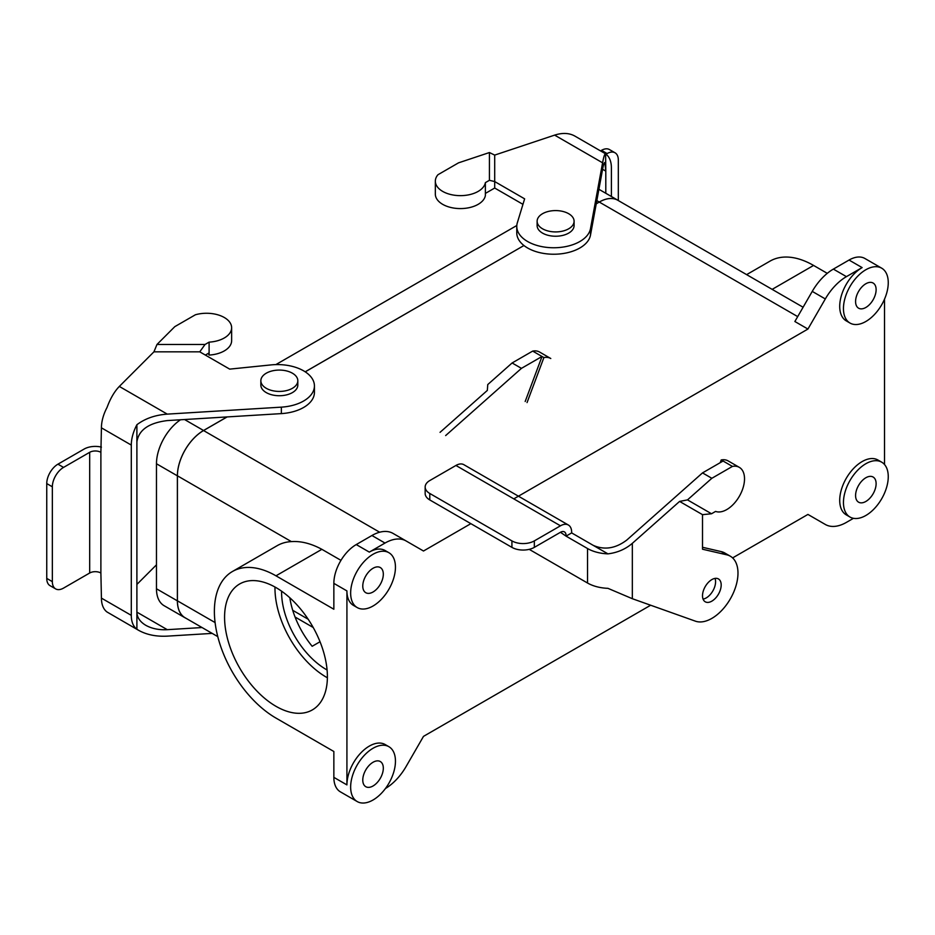 <?xml version="1.0" encoding="UTF-8"?>
<svg xmlns="http://www.w3.org/2000/svg" width="935" height="935" viewBox="0 0 935 935"><rect width="100%" height="100%" fill="white"/><g stroke="black" fill="none" stroke-linecap="round" stroke-linejoin="round"><path stroke-width="1.4" d="M423.497 551.007L470.866 523.658L423.497 551.007L406.117 540.968L423.497 551.007M513.794 498.869L807.933 329.05L825.313 298.943A42.239 24.392 -60 0 1 846.432 276.643L862.117 267.597A31.673 18.291 -60 0 0 841.418 295.507A31.673 18.291 -60 0 0 846.28 320.892A31.673 18.291 -60 0 1 841.418 295.507A31.673 18.291 -60 0 1 862.117 267.597L846.432 276.643A42.239 24.392 -60 0 0 825.313 298.943L807.933 329.05L794.867 321.511L812.246 291.393A42.239 24.392 -60 0 1 833.365 269.105L849.05 260.047A31.673 18.291 -60 0 1 864.887 258.481A31.673 18.291 -60 0 0 849.05 260.047L862.117 267.597L849.05 260.047L833.365 269.105L846.432 276.643L833.365 269.105A42.239 24.392 -60 0 0 812.246 291.393L825.313 298.943L812.246 291.393L794.867 321.511L807.933 329.05L513.794 498.869M203.549 430.544L227.135 416.928L203.549 430.544A36.956 21.341 -60 0 0 177.416 475.81A36.956 21.341 -60 0 1 203.549 430.544L379.668 532.225L203.549 430.544M305.231 371.838L523.951 245.519L305.196 371.814M596.238 203.83L599.288 202.065A36.956 21.341 -60 0 1 617.766 200.242L803.107 307.241L617.766 200.242A36.956 21.341 -60 0 0 599.288 202.065L596.238 203.83M275.872 364.603L516.81 225.499L275.872 364.603M164.139 605.716A37.014 21.365 -60 0 1 156.472 588.781L156.472 463.76A37.014 21.365 -60 0 1 180.49 419.78A37.014 21.365 -60 0 0 156.472 463.76L156.472 588.781A37.014 21.365 -60 0 0 164.139 605.716L185.048 617.79A37.014 21.365 -60 0 1 177.381 600.843L177.381 475.833A37.014 21.365 -60 0 1 203.549 430.497L227.053 416.928L203.549 430.497L184.557 419.534L203.549 430.497A37.014 21.365 -60 0 0 177.381 475.833L156.472 463.76L177.381 475.833L177.381 600.843L156.472 588.781L177.381 600.843A37.014 21.365 -60 0 0 185.048 617.79A37.014 21.365 -60 0 0 186.065 618.315A37.014 21.365 -60 0 1 185.048 617.79L164.139 605.716M596.25 203.783L599.288 202.03A37.014 21.365 -60 0 1 617.79 200.195A37.014 21.365 -60 0 1 618.76 200.815A37.014 21.365 -60 0 0 617.79 200.195A37.014 21.365 -60 0 0 599.288 202.03L596.834 200.604L599.288 202.03L596.25 203.783M275.977 706.311A72.708 41.97 60 0 1 228.491 642.251A72.708 41.97 60 0 1 239.629 583.989A72.708 41.97 60 0 1 312.337 625.959A72.708 41.97 60 0 1 312.337 709.91A72.708 41.97 60 0 1 275.977 706.311A72.708 41.97 60 0 1 228.491 642.251A72.708 41.97 60 0 1 239.629 583.989A72.708 41.97 60 0 1 312.337 625.959A72.708 41.97 60 0 1 312.337 709.91A72.708 41.97 60 0 1 275.977 706.311M327.086 669.986A63.358 36.582 60 0 1 304.693 650.596A63.358 36.582 60 0 1 281.587 591.177A63.358 36.582 60 0 0 304.693 650.596A63.358 36.582 60 0 0 327.086 669.986M326.385 677.209A72.708 41.97 -120 0 0 327.379 677.781A72.708 41.97 -120 0 1 326.385 677.209A72.708 41.97 -120 0 1 274.983 587.028A72.708 41.97 -120 0 0 326.385 677.209M320.015 641.749L312.161 646.284A63.358 36.582 -120 0 1 289.838 597.781A63.358 36.582 -120 0 0 312.161 646.284L320.015 641.749M275.977 718.08A87.119 50.291 60 0 1 219.07 641.317A87.119 50.291 60 0 1 232.429 571.507A87.119 50.291 60 0 1 275.977 575.82L333.853 609.234L333.853 583.37A31.673 18.291 -60 0 1 356.247 544.567L371.931 535.51A42.239 24.392 -60 0 1 393.051 533.417L406.117 540.968A42.239 24.392 -60 0 0 384.998 543.06A42.239 24.392 -60 0 1 406.117 540.968L393.051 533.417A42.239 24.392 -60 0 0 371.931 535.51L384.998 543.06L369.313 552.106A31.673 18.291 -60 0 1 385.15 550.54A31.673 18.291 -60 0 0 369.313 552.106L384.998 543.06L371.931 535.51L356.247 544.567L369.313 552.106L356.247 544.567A31.673 18.291 -60 0 0 333.853 583.37L346.92 590.908L346.92 784.897A31.673 18.291 -60 0 1 369.313 746.107A31.673 18.291 -60 0 1 385.15 744.529A31.673 18.291 -60 0 0 369.313 746.107A31.673 18.291 -60 0 0 346.92 784.897L346.92 590.908A31.673 18.291 -60 0 0 353.477 605.413A31.673 18.291 -60 0 1 346.92 590.908L333.853 583.37L333.853 609.234L275.977 575.82A87.119 50.291 60 0 0 232.429 571.507L277.227 545.643A87.119 50.291 -120 0 1 291.381 541.61C300.965 540.944 311.133 543.515 321.874 549.324L275.977 575.82L321.874 549.324L340.959 560.346L321.874 549.324C311.133 543.515 300.965 540.944 291.381 541.61A87.119 50.291 -120 0 0 277.227 545.643L232.429 571.507A87.119 50.291 60 0 0 219.07 641.317A87.119 50.291 60 0 0 275.977 718.08L333.853 751.495L275.977 718.08M813.579 265.435A87.119 50.291 -120 0 0 770.031 261.122L746.621 274.633L770.031 261.122A87.119 50.291 -120 0 1 813.579 265.435L827.276 273.347L813.579 265.435L772.146 289.371L813.579 265.435M807.933 514.425L732.619 557.903L807.933 514.425L825.313 524.465L807.933 514.425M650.655 605.226L423.497 736.371L406.117 766.49A42.239 24.392 -60 0 1 385.43 788.521A42.239 24.392 -60 0 0 406.117 766.49L423.497 736.371L650.655 605.226M185.072 617.743A36.956 21.341 -60 0 1 177.416 600.831L177.416 475.81L177.416 600.831A36.956 21.341 -60 0 0 185.072 617.743L217.773 636.618L185.072 617.743M373.053 554.268A31.673 18.291 -60 0 1 388.89 552.702A31.673 18.291 -60 0 1 388.89 589.272A31.673 18.291 -60 0 1 357.205 607.563A31.673 18.291 -60 0 1 352.355 582.178A31.673 18.291 -60 0 1 373.053 554.268A31.673 18.291 -60 0 1 388.89 552.702A31.673 18.291 -60 0 1 388.89 589.272A31.673 18.291 -60 0 1 357.205 607.563A31.673 18.291 -60 0 1 352.355 582.178A31.673 18.291 -60 0 1 373.053 554.268M373.053 591.984A14.516 8.38 -60 0 1 365.784 592.708A14.516 8.38 -60 0 1 365.784 575.937A14.516 8.38 -60 0 1 380.311 567.557A14.516 8.38 -60 0 1 382.532 579.197A14.516 8.38 -60 0 1 373.053 591.984A14.516 8.38 -60 0 1 365.784 592.708A14.516 8.38 -60 0 1 365.784 575.937A14.516 8.38 -60 0 1 380.311 567.557A14.516 8.38 -60 0 1 382.532 579.197A14.516 8.38 -60 0 1 373.053 591.984M292.41 373.205A18.478 10.671 180 0 1 297.821 380.755A18.478 10.671 180 0 1 279.343 391.426A18.478 10.671 180 0 1 260.853 380.755A18.478 10.671 180 0 1 272.26 370.891A18.478 10.671 180 0 1 292.41 373.205A18.478 10.671 180 0 1 297.821 380.755A18.478 10.671 180 0 1 279.343 391.426A18.478 10.671 180 0 1 260.853 380.755A18.478 10.671 180 0 1 272.26 370.891A18.478 10.671 180 0 1 292.41 373.205M865.845 501.464A14.516 8.38 -60 0 1 858.587 502.177A14.516 8.38 -60 0 1 858.587 485.417A14.516 8.38 -60 0 1 873.115 477.037A14.516 8.38 -60 0 1 875.335 488.666A14.516 8.38 -60 0 1 865.845 501.464A14.516 8.38 -60 0 1 858.587 502.177A14.516 8.38 -60 0 1 858.587 485.417A14.516 8.38 -60 0 1 873.115 477.037A14.516 8.38 -60 0 1 875.335 488.666A14.516 8.38 -60 0 1 865.845 501.464M865.845 307.475A14.516 8.38 -60 0 1 858.587 308.188A14.516 8.38 -60 0 1 858.587 291.428A14.516 8.38 -60 0 1 873.115 283.036A14.516 8.38 -60 0 1 875.335 294.677A14.516 8.38 -60 0 1 865.845 307.475A14.516 8.38 -60 0 1 858.587 308.188A14.516 8.38 -60 0 1 858.587 291.428A14.516 8.38 -60 0 1 873.115 283.036A14.516 8.38 -60 0 1 875.335 294.677A14.516 8.38 -60 0 1 865.845 307.475M373.053 785.973A14.516 8.38 -60 0 1 365.784 786.697A14.516 8.38 -60 0 1 365.784 769.926A14.516 8.38 -60 0 1 380.311 761.546A14.516 8.38 -60 0 1 382.532 773.187A14.516 8.38 -60 0 1 373.053 785.973A14.516 8.38 -60 0 1 365.784 786.697A14.516 8.38 -60 0 1 365.784 769.926A14.516 8.38 -60 0 1 380.311 761.546A14.516 8.38 -60 0 1 382.532 773.187A14.516 8.38 -60 0 1 373.053 785.973M884.522 299.13L884.522 464.531L884.522 299.13M333.853 777.359L333.853 751.495L333.853 777.359L346.92 784.897L333.853 777.359A31.673 18.291 -60 0 0 340.41 791.863A31.673 18.291 -60 0 1 333.853 777.359M373.053 748.257A31.673 18.291 -60 0 1 388.89 746.691A31.673 18.291 -60 0 1 388.89 783.273A31.673 18.291 -60 0 1 357.205 801.552A31.673 18.291 -60 0 1 352.355 776.167A31.673 18.291 -60 0 1 373.053 748.257A31.673 18.291 -60 0 1 388.89 746.691A31.673 18.291 -60 0 1 388.89 783.273A31.673 18.291 -60 0 1 357.205 801.552A31.673 18.291 -60 0 1 352.355 776.167A31.673 18.291 -60 0 1 373.053 748.257M846.432 522.373A42.239 24.392 -60 0 1 825.313 524.465L812.246 516.915L825.313 524.465A42.239 24.392 -60 0 0 846.432 522.373L853.468 518.306L846.432 522.373M846.28 514.881A31.673 18.291 -60 0 1 841.418 489.496A31.673 18.291 -60 0 1 862.117 461.586A31.673 18.291 -60 0 1 877.953 460.02A31.673 18.291 -60 0 0 862.117 461.586A31.673 18.291 -60 0 0 841.418 489.496A31.673 18.291 -60 0 0 846.28 514.881L850.008 517.043A31.673 18.291 -60 0 1 845.158 491.658A31.673 18.291 -60 0 1 865.845 463.737A31.673 18.291 -60 0 1 881.693 462.171A31.673 18.291 -60 0 1 881.693 498.752A31.673 18.291 -60 0 1 850.008 517.043A31.673 18.291 -60 0 1 845.158 491.658A31.673 18.291 -60 0 1 865.845 463.737A31.673 18.291 -60 0 1 881.693 462.171A31.673 18.291 -60 0 1 881.693 498.752A31.673 18.291 -60 0 1 850.008 517.043L846.28 514.881M812.316 516.95A42.239 24.392 -60 0 1 812.246 516.915L825.313 524.465L812.246 516.915A42.239 24.392 -60 0 0 812.316 516.95M865.845 269.748A31.673 18.291 -60 0 1 881.693 268.181A31.673 18.291 -60 0 1 881.693 304.763A31.673 18.291 -60 0 1 850.008 323.054A31.673 18.291 -60 0 1 845.158 297.669A31.673 18.291 -60 0 1 865.845 269.748A31.673 18.291 -60 0 1 881.693 268.181A31.673 18.291 -60 0 1 881.693 304.763A31.673 18.291 -60 0 1 850.008 323.054A31.673 18.291 -60 0 1 845.158 297.669A31.673 18.291 -60 0 1 865.845 269.748M297.821 385.068A18.478 10.671 180 0 1 279.343 395.727A18.478 10.671 180 0 1 260.853 385.068L260.853 380.755L260.853 385.068A18.478 10.671 180 0 0 279.343 395.727A18.478 10.671 180 0 0 297.821 385.068L297.821 380.755L297.821 385.068M542.534 233.107A18.478 10.671 0 0 0 562.671 235.421A18.478 10.671 0 0 0 574.09 225.557A18.478 10.671 0 0 1 562.671 235.421A18.478 10.671 0 0 1 542.534 233.107A18.478 10.671 0 0 1 537.122 225.557A18.478 10.671 0 0 0 542.534 233.107M542.534 228.794A18.478 10.671 0 0 0 562.671 231.109A18.478 10.671 0 0 0 574.09 221.256A18.478 10.671 0 0 0 555.6 210.585A18.478 10.671 0 0 0 537.122 221.256A18.478 10.671 0 0 0 542.534 228.794A18.478 10.671 0 0 0 562.671 231.109A18.478 10.671 0 0 0 574.09 221.256A18.478 10.671 0 0 0 555.6 210.585A18.478 10.671 0 0 0 537.122 221.256A18.478 10.671 0 0 0 542.534 228.794M554.63 135.119L494.697 155.093L494.697 181.565L524.629 198.839L517.347 222.717A36.956 21.341 0 0 0 516.774 226.422A36.956 21.341 0 0 0 551.79 247.728A36.956 21.341 0 0 0 590.488 228.678L602.584 162.807C603.753 156.496 604.77 153.515 605.611 153.843L574.721 135.996C569.123 132.934 562.426 132.641 554.63 135.119L602.584 162.807M494.697 155.093L489.426 152.545L489.426 180.303L494.697 181.565L494.697 188.028L522.957 204.344M489.426 152.545L458.536 162.842L437.966 174.716A25.081 14.481 0 0 0 435.336 181.168A25.081 14.481 0 0 0 459.143 195.625A25.081 14.481 0 0 0 485.37 182.641L485.37 193.416L494.697 188.028M605.798 193.264L605.798 171.128L604.863 162.55C604.22 162.304 603.461 164.548 602.584 169.27L605.798 171.128L605.611 153.843M516.774 226.422L516.774 232.885A36.956 21.341 0 0 0 551.79 254.203A36.956 21.341 0 0 0 590.488 235.141L602.584 169.27M435.336 181.168L435.336 194.094A25.081 14.481 0 0 0 459.143 208.563A25.081 14.481 0 0 0 485.37 195.567L485.37 193.416M485.37 182.641L489.426 180.303M611.396 196.502L611.396 167.891A31.673 18.291 120 0 0 605.798 154.018M618.327 200.522L618.327 160.037A15.837 9.14 120 0 0 615.043 152.791A15.837 9.14 120 0 0 607.131 153.574L606.044 154.193M600.539 150.909L601.521 150.336A15.837 9.14 -60 0 1 609.445 149.553L615.043 152.791M212.175 633.392L167.272 636.139C156.157 636.7 146.62 634.76 138.625 630.319L107.022 611.993A31.673 18.291 -60 0 1 101.424 598.12L100.886 573.015A7.924 4.57 0 0 0 89.678 573.015L89.678 452.318A7.924 4.57 0 0 1 100.886 452.318L101.424 427.833L131.297 445.083L131.297 615.359A31.673 18.291 120 0 0 136.896 629.243L138.625 630.319M136.896 584.422L156.472 564.833M131.297 445.083A31.673 18.291 -60 0 1 136.896 424.735L136.896 612.133C137.024 617.439 139.993 621.833 145.79 625.305C151.774 628.636 158.938 630.096 167.272 629.676L202.042 627.537M167.272 629.676L136.896 612.133L136.896 629.243M101.424 427.833A31.673 18.291 120 0 1 107.022 407.496C110.33 398.509 114.432 391.484 119.329 386.435L153.924 351.841L156.975 344.477L174.798 326.654L195.38 314.779A25.081 14.481 180 0 1 231.635 327.741L231.635 340.667A25.081 14.481 180 0 1 209.101 355.078L208.26 353.407M209.101 355.078L209.101 352.916L205.361 355.078M231.635 327.741A25.081 14.481 180 0 1 209.101 342.14L209.101 352.916M101.424 447.117A15.837 9.14 0 0 0 84.08 449.08L57.947 464.169A15.837 9.14 120 0 0 46.75 483.57L52.348 486.796A15.837 9.14 -60 0 1 63.545 467.406L89.678 452.318M55.633 588.886L50.034 585.661A15.837 9.14 -60 0 1 46.75 578.403L52.348 581.64A15.837 9.14 120 0 0 55.633 588.886A15.837 9.14 120 0 0 63.545 588.103L89.678 573.015M52.348 581.64L52.348 486.796M46.75 578.403L46.75 483.57M153.924 351.841L199.763 351.841L229.694 369.126L271.056 364.907A36.956 21.341 180 0 1 314.429 385.921A36.956 21.341 180 0 1 281.365 407.146L167.272 414.123C155.187 415.011 145.065 418.553 136.896 424.735M314.429 385.921L314.429 392.396A36.956 21.341 180 0 1 281.365 413.609L167.272 420.586C148.852 422.889 138.731 429.971 136.896 441.846M209.101 342.14L205.045 344.477L199.763 351.841M156.975 344.477L205.045 344.477M440.058 432.332L487.334 390.421L487.754 384.565L512.111 362.967L521.45 368.355L542.019 356.48L525.178 401.501M445.656 435.57L521.45 368.355M571.659 532.903L571.659 532.284A15.837 9.14 120 0 0 568.386 525.026A15.837 9.14 120 0 0 560.462 525.809L534.329 540.898A15.837 9.14 180 0 1 511.924 540.898L511.924 547.372A15.837 9.14 0 0 0 534.329 547.372L560.462 532.284L566.061 536.141L571.659 532.903L607.949 553.859A31.673 18.291 180 0 1 587.531 548.529L566.061 536.141M532.681 351.092L543.889 357.567A25.081 14.481 -60 0 1 550.785 358.514L539.588 352.051A25.081 14.481 -60 0 0 532.681 351.092L512.111 362.967M720.195 462.696L721.224 459.95L732.421 466.413A25.081 14.481 -60 0 1 739.328 467.36A25.081 14.481 -60 0 1 739.947 495.211A25.081 14.481 -60 0 1 715.579 511.422L711.523 513.759L702.512 514.659L702.512 549.219L726.834 554.841A36.956 21.341 -60 0 1 730.328 556.208A36.956 21.341 -60 0 1 731.275 597.184A36.956 21.341 -60 0 1 695.418 621.167L632.329 598.704L607.949 588.337A31.673 18.291 0 0 1 587.531 583.019L529.21 549.348M721.224 459.95A25.081 14.481 -60 0 1 728.12 460.897L739.328 467.36M527.048 402.576L543.889 357.567M568.386 525.026L463.853 464.683A15.837 9.14 120 0 0 455.929 465.466L429.796 480.555A15.837 9.14 0 0 0 425.156 487.018A15.837 9.14 0 0 0 429.796 493.481L511.924 540.898M566.061 535.51A7.924 4.57 120 0 0 564.424 531.886A7.924 4.57 120 0 0 560.462 532.284M429.796 493.481L429.796 499.944A15.837 9.14 180 0 1 425.156 493.481L425.156 487.018M429.796 499.944L511.924 547.372M711.851 601.147A13.195 7.62 -60 0 1 705.247 601.801A13.195 7.62 -60 0 1 702.512 595.759A13.195 7.62 -60 0 1 708.274 582.482A13.195 7.62 -60 0 1 718.454 578.94A13.195 7.62 -60 0 1 720.476 589.517A13.195 7.62 -60 0 1 711.851 601.147M607.949 553.859C617.392 552.69 625.515 549.184 632.329 543.34L679.593 501.417L702.512 514.659M703.073 599.101A13.195 7.62 120 0 0 712.844 590.943A13.195 7.62 120 0 0 715.03 578.403M702.512 547.279L721.236 551.615A36.956 21.341 -60 0 1 724.73 552.971L730.328 556.208M593.129 545.304C604.326 550.283 615.534 548.541 626.731 540.103L702.512 472.9L723.082 461.025M679.593 501.417L687.494 499.886L711.851 478.288L702.512 472.9M711.851 478.288L732.421 466.413M687.494 499.886L711.523 513.759M797.695 316.614L599.288 202.065L797.695 316.614M291.381 541.61L177.416 475.81L291.381 541.61M215.097 622.57L177.416 600.831L215.097 622.57M313.202 627.49L295.051 617.006L313.202 627.49M590.488 235.141L590.488 228.678M601.521 150.336L607.131 153.574M101.424 598.12L131.297 615.359M100.886 573.015L100.886 452.318M119.329 386.435L167.272 414.123M281.365 413.609L281.365 407.146M57.947 464.169L63.545 467.406M587.531 548.529L587.531 583.019M455.929 465.466L560.462 525.809M632.329 543.34L632.329 598.704M726.834 554.841L721.236 551.615M534.329 540.898L534.329 547.372M292.713 610.31L308.141 619.215L292.713 610.31M598.903 189.291L617.79 200.195L598.903 189.291M388.89 746.691L385.15 744.529L388.89 746.691M357.205 801.552L340.41 791.863L357.205 801.552M388.89 552.702L385.15 550.54L388.89 552.702M357.205 607.563L353.477 605.413L357.205 607.563M881.693 462.171L877.953 460.02L881.693 462.171M881.693 268.181L864.887 258.481L881.693 268.181M850.008 323.054L846.28 320.892L850.008 323.054M537.122 221.256L537.122 225.557L537.122 221.256M574.09 221.256L574.09 225.557L574.09 221.256"/></g></svg>
